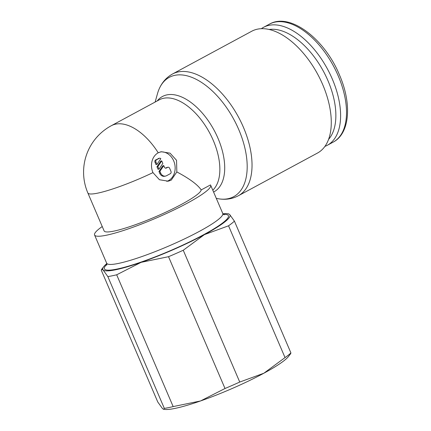 <?xml version="1.0" encoding="UTF-8"?>
<svg xmlns="http://www.w3.org/2000/svg" width="431" height="431" viewBox="0 0 431 431"><rect width="100%" height="100%" fill="white"/><g stroke="black" fill="none" stroke-linecap="round" stroke-linejoin="round"><path stroke-width="0.65" d="M107.831 276.573A75.7 10.409 -23.2 0 0 111.941 275.851A75.7 10.409 -23.2 0 0 116.682 274.795L141.142 262.334A69.208 9.52 156.8 0 1 115.271 269.854A69.208 9.52 156.8 0 1 103.101 269.984L107.831 276.573L164.324 408.372L163.629 409.315L162.514 408.604L157.778 402.015L101.29 270.215L101.544 269.461L103.101 269.984A69.208 9.52 156.8 0 1 103.747 266.622A69.208 9.52 156.8 0 1 106.791 263.578M163.629 409.315L164.965 409.45A69.208 9.52 -23.2 0 0 174.684 408.475A69.208 9.52 -23.2 0 0 200.555 400.954L173.17 406.589A75.7 10.409 156.8 0 1 168.429 407.651A75.7 10.409 156.8 0 1 164.324 408.372M102.239 226.528A63.152 8.685 -23.2 0 0 94.578 235.008A63.152 8.685 -23.2 0 0 105.972 235.304A63.152 8.685 -23.2 0 0 172.524 210.651A63.152 8.685 -23.2 0 0 210.673 185.249A63.152 8.685 -23.2 0 0 210.468 184.926L201.202 189.926C197.678 184.694 189.559 178.698 176.839 171.931L171.263 180.115L168.268 181.192L159.443 179.732L152.957 172.615A15.139 12.537 -101.4 0 1 158.231 152.795L161.232 151.723L170.067 153.177L176.543 160.294L176.839 171.931M155.128 102.061L157.514 93.57A67.796 36.85 61.6 0 1 159.481 88.226C162.385 81.971 166.722 77.23 172.497 74.008L251.736 31.237A69.208 37.616 61.6 0 1 257.603 29.13A69.208 37.616 61.6 0 1 320.303 79.342A69.208 37.616 61.6 0 1 317.485 153.048L238.241 195.814C232.379 198.874 226.038 199.903 219.217 198.896A67.796 36.85 61.6 0 1 216.276 198.33M159.481 88.226A67.796 36.85 61.6 0 1 175.018 75.296A67.796 36.85 61.6 0 1 238.736 129.526A67.796 36.85 61.6 0 1 227.924 198.739A67.796 36.85 61.6 0 1 219.217 198.896M157.229 100.924A54.187 29.453 61.6 0 1 167.034 94.858A54.187 29.453 61.6 0 1 217.962 138.206A54.187 29.453 61.6 0 1 213.587 192.048M261.364 28.688A67.047 36.441 61.6 0 1 263.546 27.32A67.047 36.441 61.6 0 1 269.235 25.278A67.047 36.441 61.6 0 1 329.974 73.922A67.047 36.441 61.6 0 1 327.242 145.322A67.047 36.441 61.6 0 1 324.893 146.4M269.181 29.475A63.696 34.62 61.6 0 1 323.385 71.212A63.696 34.62 61.6 0 1 328.53 139.428M201.202 189.926A52.771 7.257 156.8 0 1 167.438 211.427A52.771 7.257 156.8 0 1 113.639 231.167A52.771 7.257 156.8 0 1 104.119 230.914L87.849 192.953A52.771 7.257 -23.2 0 0 97.368 193.207A52.771 7.257 -23.2 0 0 152.957 172.615M160.364 151.927A15.139 12.537 -101.4 0 1 173.688 160.871A15.139 12.537 -101.4 0 1 166.824 181.386M155.947 162.04A1.729 1.433 -101.4 0 1 156.55 159.777L159.104 158.398A1.729 1.433 -101.4 0 1 159.524 158.225A1.729 1.433 -101.4 0 1 160.811 158.705L156.959 164.405L155.947 162.04L154.993 162.234A1.729 1.433 -101.4 0 1 155.596 159.966L159.104 158.398M165.569 168.16L166.711 167.546A1.729 1.433 -101.4 0 1 167.045 167.422L167.998 167.233A1.729 1.433 -101.4 0 1 169.615 168.241L170.967 171.387A1.729 1.433 -101.4 0 1 170.364 173.655L166.528 175.724A5.188 4.299 -101.4 0 1 165.526 176.085A5.188 4.299 -101.4 0 1 160.671 173.068L159.912 171.301L163.769 165.606L164.432 167.158A1.729 1.433 78.6 0 0 166.054 168.165A1.729 1.433 78.6 0 0 166.388 168.042L167.664 167.352A1.729 1.433 -101.4 0 1 167.998 167.233M165.526 176.085L164.577 176.279A5.188 4.299 -101.4 0 1 159.718 173.257L158.964 171.495L159.912 171.301M158.964 171.495L162.816 165.795L163.769 165.606M161.744 160.882L162.837 163.43L158.985 169.13L157.886 166.576L161.744 160.882L160.79 161.07L156.938 166.77L157.886 166.576M156.938 166.77L158.032 169.324L158.985 169.13M158.15 158.586A1.729 1.433 -101.4 0 1 158.57 158.414L159.524 158.225M154.993 162.234L156.006 164.594L156.959 164.405M204.434 234.615A69.208 9.52 156.8 0 1 141.142 262.334L168.526 256.698A75.7 10.409 -23.2 0 0 183.25 250.249L204.434 234.615L228.549 225.801A75.7 10.409 -23.2 0 0 234.421 221.13L229.691 214.541A69.208 9.52 156.8 0 1 204.434 234.615M222.935 213.803A69.208 9.52 156.8 0 1 227.239 213.695A69.208 9.52 156.8 0 1 229.691 214.541L228.575 213.83L227.239 213.695M290.661 353.679L290.914 352.93A75.7 10.409 156.8 0 1 285.036 357.601L263.847 373.235A69.208 9.52 -23.2 0 0 288.458 356.523L290.661 353.679M263.847 373.235L239.738 382.049A75.7 10.409 156.8 0 1 225.014 388.498L200.555 400.954A69.208 9.52 -23.2 0 0 263.847 373.235M173.17 406.589L116.682 274.795M290.914 352.93L234.421 221.13M228.549 225.801L285.036 357.601M239.738 382.049L183.25 250.249M168.526 256.698L225.014 388.498M106.769 265.13L106.662 263.201A63.152 8.685 -23.2 0 0 118.056 263.503A63.152 8.685 -23.2 0 0 199.418 231.345A63.152 8.685 -23.2 0 0 222.757 213.442L210.673 185.249M106.904 264.284A67.478 9.283 -23.2 0 0 116.548 269.165A67.478 9.283 -23.2 0 0 203.486 234.803A67.478 9.283 -23.2 0 0 223.377 214.369M172.497 74.008A69.208 37.616 61.6 0 1 178.364 71.902A69.208 37.616 61.6 0 1 243.407 127.264A69.208 37.616 61.6 0 1 238.241 195.814M158.231 152.795A52.771 28.683 61.6 0 0 115.761 124.117A52.771 28.683 61.6 0 0 111.284 125.723L159.217 99.852A52.771 28.683 61.6 0 1 163.688 98.252A52.771 28.683 61.6 0 1 213.286 140.463A52.771 28.683 61.6 0 1 212.801 190.211M338.157 75.721A67.047 36.441 61.6 0 1 333.152 142.133C350.069 133.416 351.987 103.445 339.396 74.773C324.559 38.763 289.891 12.133 269.461 24.131A67.047 36.441 61.6 0 1 275.145 22.089A67.047 36.441 61.6 0 1 338.157 75.721M155.596 159.966L156.55 159.777M166.711 167.546L167.664 167.352M159.718 173.257L160.671 173.068M165.698 168.182L166.388 168.042M327.242 145.322L333.152 142.133M111.284 125.723A52.771 52.771 0 0 0 87.849 192.953M263.546 27.32L269.461 24.131M106.662 263.201L94.578 235.008M222.757 213.442L224.077 214.853M103.747 266.622L101.544 269.461"/></g></svg>
